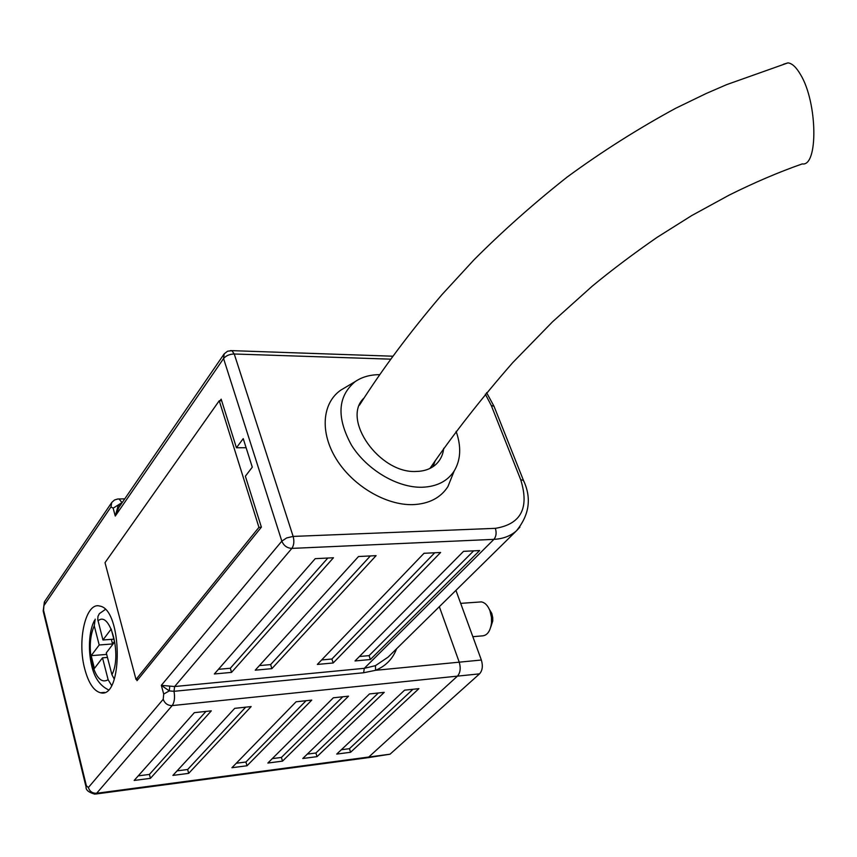 <?xml version="1.0" encoding="UTF-8"?>
<svg xmlns="http://www.w3.org/2000/svg" width="857" height="857" viewBox="0 0 857 857"><rect width="100%" height="100%" fill="white"/><g stroke="black" fill="none" stroke-linecap="round" stroke-linejoin="round"><path stroke-width="1.29" d="M219.242 400.744L105.015 562.663L136.006 679.451L258.943 527.344L219.242 400.744L221.663 400.787M258.943 527.344L261.299 527.259M136.006 679.451L138.181 679.247M455.935 590.366L481.355 660.019C483.08 665.878 482.48 670.485 479.556 673.848L390.053 754.192L367.535 757.759M481.355 660.019L459.234 662.172L439.341 606.692L459.234 662.172C460.937 668.085 460.348 672.745 457.456 676.13L368.767 757.031L366.603 757.888L95.609 794.043M114.281 679.183L111.924 674.663L106.279 652.884L114.592 641.989L111.196 629.017L102.947 639.986L97.762 619.579L97.977 616.387L99.369 613.633L105.293 609.509M107.457 657.426L102.497 657.833L108.143 679.74L111.56 685.375M95.202 619.15L94.249 625.781L99.198 644.989L91.174 655.669L94.42 668.428L102.497 657.833M113.852 639.161L102.947 639.986M99.198 644.989L112.567 643.95L111.356 639.354M114.463 641.464L112.567 643.95M106.675 654.405L91.174 655.669M472.839 636.697L481.688 635.926C487.055 635.84 490.343 631.459 491.522 622.782L491.468 617.372L489.958 610.795C487.847 605.503 484.976 602.535 481.345 601.893L478.934 602.064M489.39 609.413L491.768 613.376L492.732 617.533L492.764 620.961L490.793 626.992M345.628 387.268L340.872 390.085C322.157 402.897 319.64 432.314 336.34 459.138C352.913 486.005 386.175 505.544 413.042 504.634C428.961 503.873 440.573 497.885 447.879 486.68L452.914 474.157M396.587 648.76C392.763 658.894 385.757 666.071 375.58 670.303L363.614 672.756L174.014 691.31L169.29 690.903L161.33 685.343L174.624 686.532L364.3 668.321L375.462 665.643L388.092 657.126M375.462 665.643L375.58 670.303L459.234 662.172C460.937 668.085 460.348 672.745 457.456 676.13L368.767 757.031L366.603 757.888M350.599 752.275L418.902 688.653L404.579 690.174L336.726 754.085L350.599 752.275L349.452 748.686L412.935 689.285M317.026 756.645L384.236 692.349L369.496 693.934L302.767 758.499L317.026 756.645L315.901 753.003L378.365 692.981M188.69 773.357L251.165 706.575L234.722 708.343L172.889 775.414L188.69 773.357L187.64 769.511L245.68 707.164M282.51 761.134L348.542 696.173L333.352 697.791L267.845 763.051L282.51 761.134L281.407 757.438L342.757 696.784M247.02 765.762L311.755 700.105L296.094 701.776L231.926 767.722L247.02 765.762L245.927 762.012L306.078 700.705M150.436 778.338L211.325 710.839L194.357 712.649L134.163 780.459L150.436 778.338L149.407 774.428L205.98 711.406M84.725 668.878C88.507 683.029 93.777 690.988 100.548 692.767C123.397 699.216 122.497 608.877 99.68 606.06C85.839 601.732 76.948 640.329 84.725 668.878M136.681 679.387L137.024 680.672L261.385 527.151L245.37 476.203L252.29 467.172L243.227 438.623L236.436 447.772L221.16 399.158L220.024 400.765M271.873 668.642L376.084 555.657L358.505 556.525L255.225 670.185L271.873 668.642L270.641 664.582L370.353 555.947M333.18 662.975L440.627 552.476L423.99 553.301L317.336 664.443L333.18 662.975L331.905 659.012L434.735 552.765M370.374 659.526L479.631 550.548L463.541 551.34L355.012 660.951L370.374 659.526L369.067 655.626L473.642 550.847M231.54 672.381L333.448 557.768L315.226 558.668L214.346 673.977L231.54 672.381L230.329 668.246L327.824 558.046M379.747 374.67C370.17 374.648 361.986 376.962 355.173 381.611C337.615 396.298 336.373 417.455 351.434 445.094C366.796 469.807 397.412 487.912 422.126 487.258C436.781 486.669 447.461 481.248 454.178 471.007C460.82 459.855 461.452 446.626 456.106 431.339M362.147 400.305L363.914 398.119C341.14 419.287 379.683 473.9 416.341 471.446C424.793 471.243 431.553 468.672 436.609 463.744C440.648 459.663 443.026 454.531 443.733 448.372M118.791 507.548L115.277 516.043L118.362 504.902L120.848 503.284M113.135 508.158L110.992 506.916L43.911 605.653L43.546 610.248L86.343 785.687L88.357 787.551L163.216 699.291L163.708 694.074L161.33 685.343L281.835 541.142L223.57 358.547L115.277 516.043L113.135 508.158L118.362 504.902L119.851 506.005M163.708 694.074L169.29 690.903L169.707 686.553M246.12 447.729L236.436 447.772M138.234 775.864L149.407 774.428M236.275 763.244L245.927 762.012M272.301 758.616L281.407 757.438M177.078 770.861L187.64 769.511M307.299 754.106L315.901 753.003M341.343 749.736L349.452 748.686M218.406 669.328L230.329 668.246M359.415 656.505L369.067 655.626M321.654 659.944L331.905 659.012M259.392 665.6L270.641 664.582M433.021 466.669L435.345 460.423M429.925 468.436C453.46 434.135 481.066 398.848 512.775 362.586L552.572 321.761L592.208 286.184C611.202 270.469 632.777 254.229 656.933 237.453L691.685 215.589L729.178 195.107C754.321 182.573 778.67 172.171 802.227 163.912C818.296 166.933 817.664 102.658 800.556 74.613C796.282 67.242 792.082 63.332 787.969 62.872L783.437 64.243M479.556 673.848L172.182 705.59L96.648 793.271L94.827 794.15C88.7 792.393 85.786 790.047 86.086 787.101L86.343 785.687M390.053 754.192L96.648 793.271C92.513 793.411 89.749 791.504 88.357 787.551M111.924 674.663C122.272 655.573 110.124 609.723 98.009 620.897M94.249 625.781C89.685 636.472 89.032 649.295 92.277 664.239C96.359 678.219 101.651 683.383 108.143 679.74M390.728 359.158L234.25 353.995L293.148 536.418L495.346 528.341C521.045 524.163 529.508 507.965 520.713 479.727L491.275 405.5L485.341 394.124M117.88 498.978L119.102 498.988L122.09 502.727M519.931 527.098L516.45 530.804C510.579 536.011 503.07 538.86 493.921 539.353L291.862 548.394L174.624 686.532L174.014 691.31C175.074 697.566 174.464 702.322 172.182 705.59C167.79 705.6 164.801 703.501 163.216 699.291M495.346 528.341C496.706 532.797 496.224 536.461 493.921 539.353L364.3 668.321L363.614 672.756M85.925 786.447L43.386 611.919L43.546 610.248M111.421 502.952L44.725 601.378L43.911 605.653M124.758 498.849L117.72 498.999L114.463 500.017L111.742 502.491L110.992 506.916M291.862 548.394C293.972 545.266 294.401 541.281 293.148 536.418L286.677 537.928L281.835 541.142C283.763 545.716 287.106 548.137 291.862 548.394M520.713 479.727L523.456 480.37L523.981 481.709M491.275 405.5L494.018 406.282L494.585 407.728M223.57 358.547C226.023 355.655 229.58 354.145 234.25 353.995L231.915 350.695L227.587 351.199L224.191 353.855L223.57 358.547M230.49 350.599L392.87 356.212M94.559 620.372C90.156 627.913 86.996 646.874 91.967 666.832C94.731 678.112 100.183 685.761 108.346 689.778M481.345 601.893L460.68 603.371M492.732 617.533L491.468 617.372M492.764 620.961L491.522 622.782M486.583 392.635L494.018 406.282L523.456 480.37C531.758 498.056 529.422 514.875 516.45 530.804L388.157 657.062M355.173 381.611L340.872 390.085M454.178 471.007L447.879 486.68M43.182 611.137L44.371 601.925M118.812 507.515L223.87 354.327M104.49 692.392L100.548 692.767M359.469 405.168C382.276 369.196 409.764 332.377 441.923 294.679L473.964 259.853C502.577 231.165 533.622 203.58 567.098 177.099C601.818 151.657 638.004 128.721 675.637 108.293L706.147 93.52L726.693 84.618L787.969 62.872"/></g></svg>

